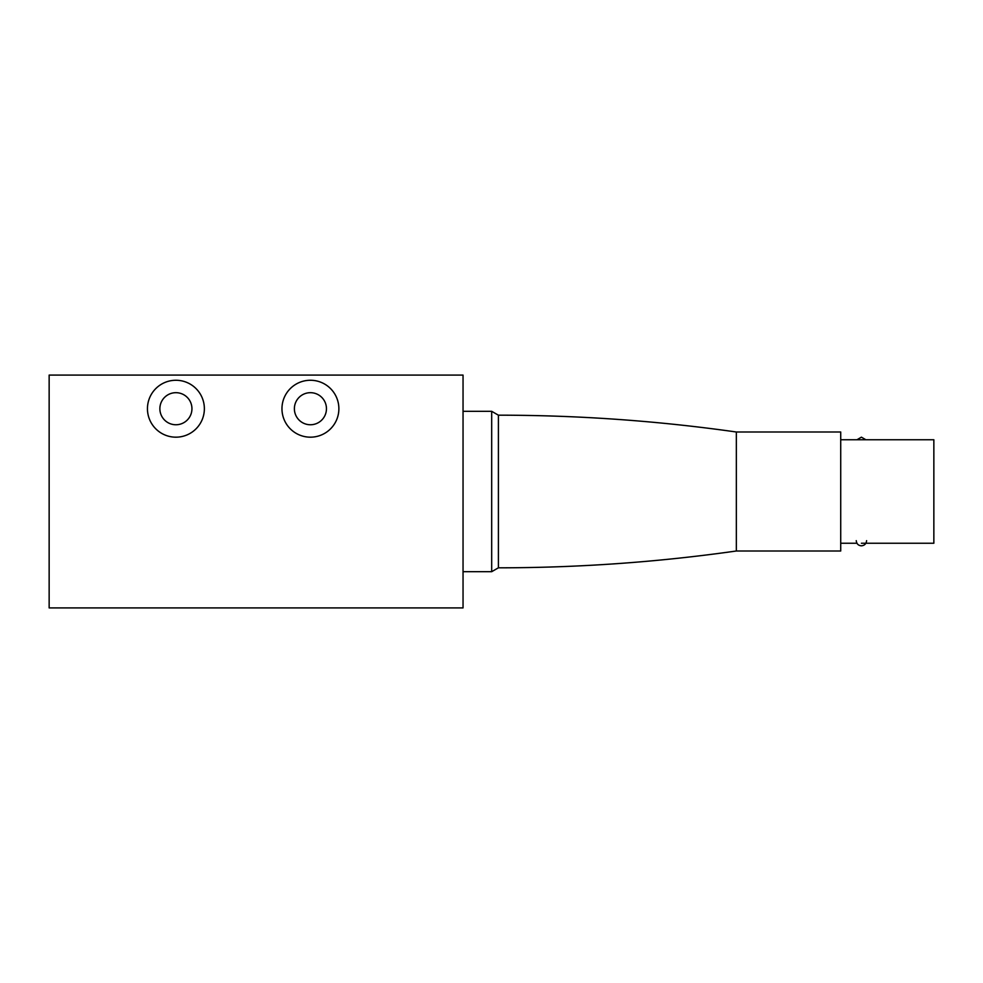 <?xml version="1.0" encoding="UTF-8"?>
<svg xmlns="http://www.w3.org/2000/svg" width="983" height="983" viewBox="0 0 983 983"><rect width="100%" height="100%" fill="white"/><g stroke="black" fill="none" stroke-linecap="round" stroke-linejoin="round"><path stroke-width="1.47" d="M281.961 408.719A28.458 28.458 0 0 0 310.419 437.177A28.458 28.458 0 0 0 338.877 408.719A28.458 28.458 0 0 0 310.419 380.261A28.458 28.458 0 0 0 281.961 408.719M147.45 408.719A28.458 28.458 0 0 0 175.908 437.177A28.458 28.458 0 0 0 204.366 408.719A28.458 28.458 0 0 0 175.908 380.261A28.458 28.458 0 0 0 147.45 408.719M191.943 408.719A16.035 16.035 0 0 1 175.908 424.754A16.035 16.035 0 0 1 159.873 408.719A16.035 16.035 0 0 1 175.908 392.684A16.035 16.035 0 0 1 191.943 408.719M326.454 408.719A16.035 16.035 0 0 1 310.419 424.754A16.035 16.035 0 0 1 294.384 408.719A16.035 16.035 0 0 1 310.419 392.684A16.035 16.035 0 0 1 326.454 408.719M49.15 375.088L49.15 607.912L463.042 607.912L463.042 375.088L49.15 375.088M491.684 411.312L498.406 415.182L498.406 567.818L491.684 571.688L491.684 411.312L463.042 411.312M498.406 567.818C578.115 567.805 657.418 562.202 736.341 550.996L736.341 432.004C657.418 420.798 578.115 415.195 498.406 415.182M736.341 550.996L840.723 550.996L840.723 432.004L736.341 432.004M861.415 543.243L933.85 543.243L933.85 439.757L840.723 439.757M856.943 543.243L840.723 543.243M491.684 571.688L463.042 571.688M866.588 540.65C866.281 543.796 864.561 545.516 861.415 545.823C858.331 545.577 856.611 543.845 856.242 540.65M865.9 439.757L861.415 437.177L856.943 439.757"/></g></svg>

